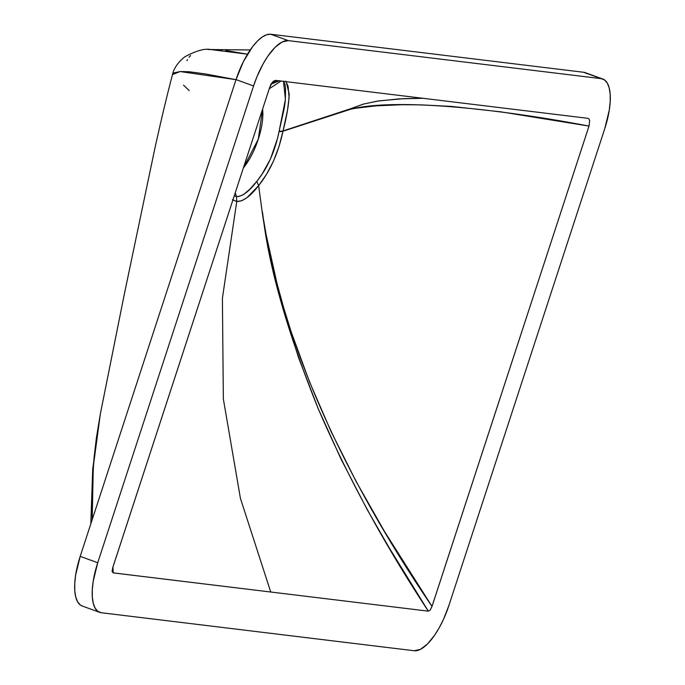 <?xml version="1.0" encoding="UTF-8"?>
<svg xmlns="http://www.w3.org/2000/svg" width="685" height="685" viewBox="0 0 685 685"><rect width="100%" height="100%" fill="white"/><g stroke="black" fill="none" stroke-linecap="round" stroke-linejoin="round"><path stroke-width="1.03" d="M283.333 81.147L284.926 84.067L285.559 88.502L285.302 100.849L284.198 108.581L277.493 138.473L270.481 158.954L262.209 173.913L256.764 181.422L249.819 189.214L243.475 194.626L238.705 196.501L236.496 196.544L235.22 192.87L236.496 196.544L234.227 195.893L236.496 196.544L236.753 201.476L232.455 199.677M269.248 88.759L281.021 81.044L269.248 88.759M243.355 167.979A41.571 15.592 110 0 0 262.595 109.103L258.288 139.183L243.355 167.979M113.136 572.865L270.738 592.011L113.128 572.883L112.982 566.889L113.128 572.883L112.066 571.144M113.128 572.883L112.075 571.376L112.751 567.608L269.727 87.295L272.639 81.977L275.644 80.393L587.876 118.325L588.98 118.933L589.657 120.5L589.006 126.083L432.012 606.405M90.805 523.905L92.723 468.951L100.31 414.134L96.371 438.032L94.008 458.299L92.055 488.782L92.201 519.093L93.288 466.588L100.327 414.057M92.201 519.093L92.218 519.572M172.517 74.554L180.104 71.548L235.991 79.683L205.38 73.92L188.872 71.719L180.104 71.548L174.041 72.884L172.5 74.622C173.767 68.423 177.843 62.506 184.727 56.872C195.764 50.887 204.293 48.421 210.295 49.474L247.473 54.209L225.648 50.442M221.983 50.031L212.067 49.466M190.567 55.571L189.06 57.266M187.459 59.655L186.919 60.657M189.163 90.6L183.563 85.145M587.088 73.638L583.654 72.267L270.763 34.25L288.299 40.62L601.19 78.638L583.654 72.267L270.763 34.25L266.722 34.712L262.244 36.99L257.492 40.989L252.654 46.571L243.44 61.53L236.025 79.597L80.196 556.357L97.732 562.727L253.561 85.968L236.025 79.597L80.196 556.357L75.692 574.784L74.768 583.235L74.785 590.753L75.752 597.037L77.619 601.841L80.333 604.992L82.251 606.011M602.791 79.015L585.247 72.644A50.322 18.872 110 0 0 583.654 72.267L601.19 78.638A50.322 18.872 -70 0 1 602.791 79.015A50.322 18.872 -70 0 1 604.761 128.643L448.932 605.403A50.322 18.872 -70 0 1 414.194 650.75L101.303 612.732L414.194 650.75L420.427 649.371L427.466 644.011L434.701 635.115L439.325 627.597L443.589 619.137L448.932 605.403L604.761 128.643L609.265 110.216L610.189 101.765L610.172 94.247L609.205 87.963L607.338 83.159L604.624 80.008L601.19 78.638L288.299 40.62L282.066 41.999L275.027 47.359L267.792 56.256L263.168 63.773L256.969 76.711L253.561 85.968L97.732 562.727L93.228 581.154L92.304 589.614L92.321 597.123L93.288 603.408L95.164 608.212L97.869 611.362L101.303 612.732A50.322 18.872 -70 0 1 99.71 612.356A50.322 18.872 -70 0 1 97.732 562.727L80.196 556.357A50.322 18.872 110 0 0 82.166 605.985L99.71 612.356M428.339 611.157L270.738 592.011L240.426 498.38L223.353 398.987L222.402 298.258L236.753 201.476L236.496 196.544C242.327 196.595 249.083 191.552 256.764 181.422L258.63 185.618L262.107 211.365C279.831 336.857 342.003 474.38 431.995 606.396L430.248 610.035L428.33 611.183C384.139 544.018 347.423 476.495 318.191 408.611C263.631 273.555 263.913 211.888 262.107 211.365L265.831 235.409L270.592 259.572L282.896 308.447L298.771 358.246L318.191 408.611L341.113 459.267L367.374 509.948L389.268 547.94L428.339 611.157L270.738 592.011L240.426 498.38L223.353 398.987L222.402 298.258L236.753 201.476L241.651 200.791L246.977 197.665L258.63 185.618L262.107 211.365L266.191 234.921L276.903 283.042L283.581 307.454L291.228 332.028L309.372 381.511L331.043 431.473L356.183 481.615L384.576 531.611L431.995 606.396L430.248 610.035L428.33 611.183M112.075 571.376L112.751 567.608M112.734 567.608L269.727 87.295L271.029 84.272L273.452 81.207L275.644 80.393L587.876 118.325L588.98 118.933L589.657 120.5L589.006 126.083L501.18 111.886L451.526 106.423L421.369 104.873L402.086 104.728L376.108 105.841L355.506 108.273L350.686 109.206L282.956 131.212L279.078 146.29L273.52 161.026L266.482 174.384L258.63 185.618C270.318 170.925 278.418 152.789 282.956 131.212L287.46 110.542L289.104 97.57L288.085 86.207L285.748 81.164M271.988 82.765L277.117 80.573L271.988 82.765M288.299 40.62L270.763 34.25A50.322 18.872 110 0 0 236.025 79.597L253.561 85.968A50.322 18.872 -70 0 1 288.299 40.62M270.686 84.315L279.531 80.684M232.891 199.986L236.753 201.476C243.047 201.655 250.342 196.364 258.63 185.618L256.764 181.422C267.561 168.022 274.985 151.411 279.035 131.597A8.383 2.543 11.2 0 0 282.956 131.212L350.788 108.667L283.008 130.946C286.895 116.116 288.942 103.743 289.156 93.819L286.184 81.669M431.995 606.396L589.006 126.083C498.937 108.881 396.29 97.878 351.028 109.112L282.956 131.212A8.383 2.543 -168.8 0 1 279.035 131.597L279.146 131.109A8.383 2.406 14 0 0 283.008 130.946A8.383 2.406 -166 0 1 279.146 131.109L285.431 99.376L283.496 81.344M423.51 98.289L399.423 98.854L377.341 101.132L363.178 104.163L350.788 108.667L363.778 103.992L378.685 100.926L403.705 98.64L422.91 98.28M100.31 414.134L124.584 292.906L154.861 148.414C161.386 118.907 167.268 94.307 172.5 74.622M250.205 49.962L207.769 49.517"/></g></svg>

